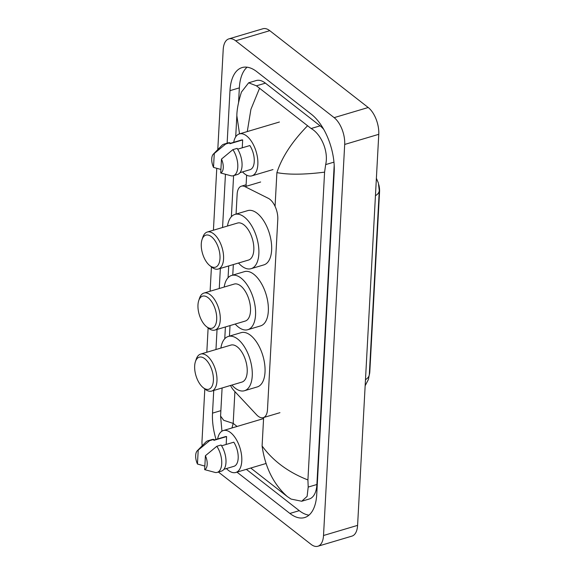 <?xml version="1.0" encoding="UTF-8"?>
<svg xmlns="http://www.w3.org/2000/svg" width="575" height="575" viewBox="0 0 575 575"><rect width="100%" height="100%" fill="white"/><g stroke="black" fill="none" stroke-linecap="round" stroke-linejoin="round"><path stroke-width="0.86" d="M230.518 385.473A15.439 7.791 -106.6 0 0 233.946 390.576L256.637 414.834A15.439 7.791 -106.6 0 0 258.125 416.207A15.439 7.791 -106.6 0 0 263.249 417.644A15.439 7.791 -106.6 0 0 267.49 409.587L277.79 219.413A15.439 7.791 -106.6 0 0 268.367 198.346L244.993 186.652A15.439 7.791 -106.6 0 0 241.378 186.178A15.439 7.791 -106.6 0 0 237.144 194.242L236.066 214.08M378.803 184.704A13.893 7.008 73.4 0 1 379.565 191.705L369.818 371.644A13.893 7.008 73.4 0 1 369.287 374.907M233.335 264.565L232.76 275.102M230.029 325.587L229.461 336.123M217.788 149.593L223.201 49.63A20.585 10.386 73.4 0 1 228.85 38.884L262.926 28.75A20.585 10.386 73.4 0 1 269.754 30.669L368.216 107.511A20.585 10.386 73.4 0 1 378.767 134.313L357.592 525.37A20.585 10.386 73.4 0 1 351.943 536.116L317.867 546.25A20.585 10.386 73.4 0 1 311.032 544.331L218.378 472.025M228.85 38.884A20.585 10.386 73.4 0 1 235.678 40.796L334.14 117.638A20.585 10.386 73.4 0 1 344.691 144.447L323.517 535.505A20.585 10.386 73.4 0 1 317.867 546.25M202.177 445.762A20.585 10.386 73.4 0 1 202.019 440.687L204.822 388.944M206.813 352.252L208.128 327.923M210.112 291.23L211.435 266.901M213.418 230.216L216.768 168.374M236.965 472.132L289.901 513.446A44.261 22.332 -106.6 0 0 304.592 517.572A44.261 22.332 -106.6 0 0 316.732 494.464L334.197 171.997A44.261 22.332 -106.6 0 0 311.513 114.375L256.817 71.681A44.261 22.332 -106.6 0 0 242.125 67.562A44.261 22.332 -106.6 0 0 229.978 90.663L227.132 143.197M213.742 390.461L212.513 413.13A44.261 22.332 -106.6 0 0 216.049 439.422M225.443 174.39L222.568 227.492M220.354 268.424L219.262 288.513M217.048 329.446L215.963 349.535M246.337 469.351L299.273 510.665A44.261 22.332 -106.6 0 0 308.969 515.15M247.113 67.196A44.261 22.332 -106.6 0 0 239.351 87.874L238.56 102.443M323.725 129.361A27.794 14.023 -106.6 0 0 320.11 125.839L265.413 83.152A27.794 14.023 -106.6 0 0 256.191 80.558L248.644 82.8L256.428 85.819L311.125 128.513C321.087 134.068 328.807 151.333 325.666 164.608L324.588 172.155C304.391 174.678 288.492 174.829 276.898 172.615C281.901 157.212 292.057 141.666 307.359 125.983M250.75 468.036L287.292 496.556C273.542 484.272 265.147 467.41 262.092 445.97C273.003 460.92 288.276 472.247 307.92 479.938L308.2 487.075L307.115 496.376L301.717 501.242L309.264 498.999A27.794 14.023 -106.6 0 0 316.89 484.495L334.19 165.147M239.531 133.874L236.842 115.719C236.893 109.559 238.431 101.667 241.45 92.058L248.644 82.807M307.92 479.938L324.588 172.155M301.717 501.242L291.058 499.078L287.292 496.556M221.95 431.164L220.577 416.063L223.689 420.296L233.184 423.408L231.955 427.987M259.426 88.572L250.916 109.336L247.279 131.567M217.652 438.948A21.872 11.033 73.4 0 1 223.308 430.553A21.872 11.033 73.4 0 1 230.568 432.594A21.872 11.033 73.4 0 1 241.514 454.882A21.872 11.033 73.4 0 1 235.779 472.485A21.872 11.033 73.4 0 1 228.519 470.451A21.872 11.033 73.4 0 1 226.449 468.546M197.268 450.778A10.293 5.197 73.4 0 1 198.21 450.117L197.455 464.025A10.293 5.197 73.4 0 1 197.268 450.778L205.836 442.024A16.467 8.309 73.4 0 1 207.812 440.802A16.467 8.309 73.4 0 1 209.616 440.658L213.878 439.393L213.828 440.364L226.6 436.569L226.176 444.446M213.842 440.083L225.141 436.72A15.439 7.791 73.4 0 1 226.6 436.569M204.844 466.095L197.455 464.025M198.21 450.117L209.616 440.658M207.812 440.802L212.074 439.53A16.467 8.309 73.4 0 1 213.878 439.393M221.591 445.812L233.802 442.182A15.439 7.791 73.4 0 1 238.208 456.988A15.439 7.791 73.4 0 1 233.946 466.318L223.941 469.293M205.404 455.731A10.293 5.197 73.4 0 1 204.657 469.638L205.404 455.731L216.818 446.272A16.467 8.309 73.4 0 1 221.749 462.207A16.467 8.309 73.4 0 1 217.199 472.377A16.467 8.309 73.4 0 1 215.395 472.513L204.657 469.638M216.818 446.272L221.073 445.007A16.467 8.309 73.4 0 1 226.011 460.942A16.467 8.309 73.4 0 1 221.461 471.105L217.199 472.377M233.716 142.312A21.872 11.033 73.4 0 1 239.373 133.917A21.872 11.033 73.4 0 1 246.632 135.959A21.872 11.033 73.4 0 1 257.578 158.247A21.872 11.033 73.4 0 1 251.843 175.857A21.872 11.033 73.4 0 1 244.583 173.815A21.872 11.033 73.4 0 1 242.521 171.911M213.332 154.143A10.293 5.197 73.4 0 1 214.274 153.482L213.519 167.39A10.293 5.197 73.4 0 1 213.332 154.143L221.907 145.389A16.467 8.309 73.4 0 1 223.876 144.167A16.467 8.309 73.4 0 1 225.68 144.023L229.943 142.758L229.892 143.728L242.672 139.933L242.24 147.818M229.907 143.448L241.213 140.084A15.439 7.791 73.4 0 1 242.672 139.933M220.915 169.46L213.519 167.39M214.274 153.482L225.68 144.023M223.876 144.167L228.138 142.902A16.467 8.309 73.4 0 1 229.943 142.758M237.655 149.177L249.866 145.547A15.439 7.791 73.4 0 1 254.279 160.353A15.439 7.791 73.4 0 1 250.01 169.69L240.005 172.658M221.476 159.103A10.293 5.197 73.4 0 1 220.721 173.003L221.476 159.103L232.882 149.637A16.467 8.309 73.4 0 1 237.813 165.571A16.467 8.309 73.4 0 1 233.263 175.742A16.467 8.309 73.4 0 1 231.459 175.878L220.721 173.003M232.882 149.637L237.137 148.372A16.467 8.309 73.4 0 1 242.075 164.306A16.467 8.309 73.4 0 1 237.525 174.469L233.263 175.742M204.815 358.743A16.725 8.438 73.4 0 1 213.39 380.513A16.725 8.438 73.4 0 1 203.248 387.687A16.725 8.438 73.4 0 1 203.169 387.629A16.725 8.438 73.4 0 1 195.435 361.61A16.725 8.438 73.4 0 1 204.815 358.743M195.435 361.61L196.24 359.188A19.298 9.739 73.4 0 1 200.661 354.078A19.298 9.739 73.4 0 1 207.065 355.882A19.298 9.739 73.4 0 1 216.725 375.547A19.298 9.739 73.4 0 1 211.658 391.079A19.298 9.739 73.4 0 1 205.253 389.282A19.298 9.739 73.4 0 1 205.167 389.217A19.298 9.739 73.4 0 1 205.081 389.146M211.658 391.079L241.903 382.088A19.298 9.739 -106.6 0 0 246.963 366.555A19.298 9.739 -106.6 0 0 237.31 346.89A19.298 9.739 -106.6 0 0 230.898 345.086L200.661 354.078M220.886 348.069A28.304 14.282 73.4 0 1 228.333 336.454A28.304 14.282 73.4 0 1 237.727 339.092A28.304 14.282 73.4 0 1 251.893 367.935A28.304 14.282 73.4 0 1 244.468 390.727A28.304 14.282 73.4 0 1 235.074 388.089A28.304 14.282 73.4 0 1 231.89 385.07M228.333 336.454L241.112 332.659A28.304 14.282 73.4 0 1 250.506 335.297A28.304 14.282 73.4 0 1 264.673 364.14A28.304 14.282 73.4 0 1 257.248 386.925L244.468 390.727M208.121 297.721A16.725 8.438 73.4 0 1 216.689 319.499A16.725 8.438 73.4 0 1 206.554 326.672A16.725 8.438 73.4 0 1 206.475 326.614A16.725 8.438 73.4 0 1 198.742 300.588A16.725 8.438 73.4 0 1 208.121 297.721M198.742 300.588L199.547 298.173A19.298 9.739 73.4 0 1 203.967 293.063A19.298 9.739 73.4 0 1 210.371 294.86A19.298 9.739 73.4 0 1 220.024 314.525A19.298 9.739 73.4 0 1 214.964 330.064A19.298 9.739 73.4 0 1 208.56 328.268A19.298 9.739 73.4 0 1 208.473 328.196A19.298 9.739 73.4 0 1 208.387 328.131M214.964 330.064L245.209 321.073A19.298 9.739 -106.6 0 0 250.269 305.533A19.298 9.739 -106.6 0 0 240.609 285.868A19.298 9.739 -106.6 0 0 234.205 284.072L203.967 293.063M224.193 287.047A28.304 14.282 73.4 0 1 231.639 275.439A28.304 14.282 73.4 0 1 241.033 278.07A28.304 14.282 73.4 0 1 255.199 306.921A28.304 14.282 73.4 0 1 247.775 329.705A28.304 14.282 73.4 0 1 238.381 327.067A28.304 14.282 73.4 0 1 235.197 324.048M231.639 275.439L244.418 271.637A28.304 14.282 73.4 0 1 253.812 274.275A28.304 14.282 73.4 0 1 267.979 303.118A28.304 14.282 73.4 0 1 260.554 325.903L247.775 329.705M211.42 236.699A16.725 8.438 73.4 0 1 219.995 258.477A16.725 8.438 73.4 0 1 209.853 265.65A16.725 8.438 73.4 0 1 209.782 265.592A16.725 8.438 73.4 0 1 202.041 239.567A16.725 8.438 73.4 0 1 211.42 236.699M202.041 239.567L202.853 237.152A19.298 9.739 73.4 0 1 207.266 232.041A19.298 9.739 73.4 0 1 213.677 233.838A19.298 9.739 73.4 0 1 223.33 253.51A19.298 9.739 73.4 0 1 218.27 269.043A19.298 9.739 73.4 0 1 211.866 267.246A19.298 9.739 73.4 0 1 211.78 267.174A19.298 9.739 73.4 0 1 211.693 267.109M218.27 269.043L248.515 260.051A19.298 9.739 -106.6 0 0 253.575 244.519A19.298 9.739 -106.6 0 0 243.915 224.847A19.298 9.739 -106.6 0 0 237.511 223.05L207.266 232.041M227.499 226.025A28.304 14.282 73.4 0 1 234.945 214.417A28.304 14.282 73.4 0 1 244.339 217.055A28.304 14.282 73.4 0 1 258.506 245.899A28.304 14.282 73.4 0 1 251.081 268.683A28.304 14.282 73.4 0 1 241.687 266.045A28.304 14.282 73.4 0 1 238.496 263.027M234.945 214.417L247.724 210.615A28.304 14.282 73.4 0 1 257.118 213.253A28.304 14.282 73.4 0 1 271.285 242.097A28.304 14.282 73.4 0 1 263.86 264.888L251.081 268.683M379.565 191.705L379.205 191.813M369.818 371.644L369.459 371.752M260.647 181.995L244.993 186.652M234.909 391.604L233.184 423.408L237.094 426.456M276.898 172.615L275.066 206.36M263.63 417.529L262.092 445.97M246.632 175.138L246.028 186.343M344.691 144.447L378.767 134.313M334.14 117.638L368.216 107.511M235.678 40.796L269.754 30.669M323.517 535.505L357.592 525.37M299.273 510.665L289.901 513.446M220.872 410.651L212.513 413.13M239.351 87.874L229.978 90.663M265.413 83.152L256.428 85.819M320.11 125.839L311.125 128.513M333.96 162.143L325.666 164.608M316.89 484.495L308.2 487.075M376.388 178.286L378.372 183.001L379.277 190.555A18.012 8.984 -176.9 0 1 375.446 195.708M365.484 379.658A18.012 8.984 3.1 0 0 369.315 374.505L368.438 379.435L365.154 385.746M279.939 412.685L263.249 417.644M246.107 184.776L241.378 186.178M220.577 416.034L222.101 387.981M224.768 338.747L225.4 326.959M228.067 277.725L228.706 265.938M231.373 216.703L233.601 175.641M235.7 136.879L236.842 115.719M379.277 190.555L369.315 374.505M235.779 472.485L266.074 463.479M223.308 430.553L263.35 418.65M251.843 175.857L272.988 169.567M239.373 133.917L279.414 122.015M203.169 387.629L205.167 389.217M206.475 326.614L208.473 328.196M209.782 265.592L211.78 267.174"/></g></svg>
